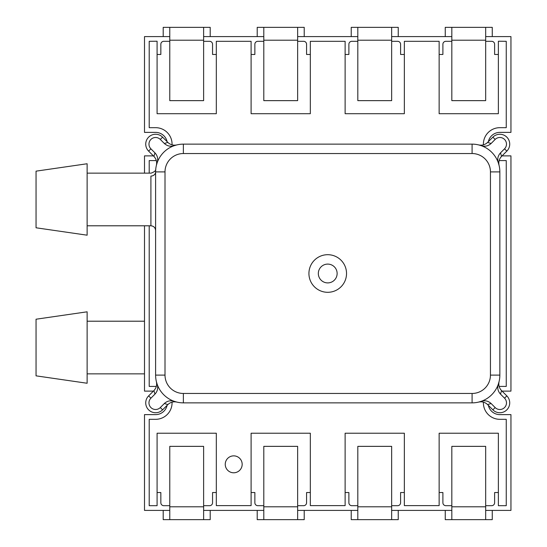 <?xml version="1.0" encoding="UTF-8"?>
<svg xmlns="http://www.w3.org/2000/svg" width="547" height="547" viewBox="0 0 547 547"><rect width="100%" height="100%" fill="white"/><g stroke="black" fill="none" stroke-linecap="round" stroke-linejoin="round"><path stroke-width="0.82" d="M451.829 40.204L451.829 27.35L485.674 27.35L485.674 40.204L451.829 40.204L451.829 100.641L485.674 100.641L485.674 40.204M451.829 27.35L445.251 27.35L445.251 36.601M485.674 27.35L492.259 27.35L492.259 36.601M485.674 506.796L485.674 519.65L451.829 519.65L451.829 506.796L485.674 506.796L485.674 446.359L451.829 446.359L451.829 506.796M485.674 519.65L492.259 519.65L492.259 510.399M451.829 519.65L445.251 519.65L445.251 510.399M36.047 375.844L36.047 319.216L87.13 311.811L87.13 383.249L36.047 375.844M263.798 40.204L263.798 27.35L297.643 27.35L297.643 40.204L263.798 40.204L263.798 100.641L297.643 100.641L297.643 40.204M263.798 27.35L257.213 27.35L257.213 36.601M297.643 27.35L304.221 27.35L304.221 36.601M391.659 506.796L391.659 519.65L357.813 519.65L357.813 506.796L391.659 506.796L391.659 446.359L357.813 446.359L357.813 506.796M391.659 519.65L398.243 519.65L398.243 510.399M357.813 519.65L351.229 519.65L351.229 510.399M297.643 506.796L297.643 519.65L263.798 519.65L263.798 506.796L297.643 506.796L297.643 446.359L263.798 446.359L263.798 506.796M297.643 519.65L304.221 519.65L304.221 510.399M263.798 519.65L257.213 519.65L257.213 510.399M357.813 40.204L357.813 27.35L391.659 27.35L391.659 40.204L357.813 40.204L357.813 100.641L391.659 100.641L391.659 40.204M357.813 27.35L351.229 27.35L351.229 36.601M391.659 27.35L398.243 27.35L398.243 36.601M169.775 40.204L169.775 27.35L203.621 27.35L203.621 40.204L169.775 40.204L169.775 100.641L203.621 100.641L203.621 40.204M169.775 27.35L163.197 27.35L163.197 36.601M203.621 27.35L210.205 27.35L210.205 36.601M167.095 405.341A11.754 11.754 0 0 1 155.608 414.619L144.504 414.619L144.504 510.399L169.775 510.399M203.621 510.399L263.798 510.399M297.643 510.399L357.813 510.399M391.659 510.399L451.829 510.399M485.674 510.399L510.953 510.399L510.953 414.619L499.849 414.619A11.754 11.754 0 0 1 488.355 405.341M502.057 391.119L510.953 391.119L510.953 155.881L502.057 155.881M488.355 141.659A11.754 11.754 0 0 1 499.849 132.381L510.953 132.381L510.953 36.601L485.674 36.601M451.829 36.601L391.659 36.601M357.813 36.601L297.643 36.601M263.798 36.601L203.621 36.601M169.775 36.601L144.504 36.601L144.504 132.381L155.608 132.381A11.754 11.754 0 0 1 167.095 141.659M153.399 155.881L144.504 155.881L144.504 173.146M144.504 225.795L144.504 391.119L153.399 391.119M345.123 492.532L348.883 492.532L348.883 502.734A2.961 2.961 0 0 0 351.844 505.695L357.813 505.695M391.659 505.695L397.628 505.695A2.961 2.961 0 0 0 400.589 502.734L400.589 492.532L404.349 492.532M439.138 492.532L442.899 492.532L442.899 502.734A2.961 2.961 0 0 0 445.86 505.695L451.829 505.695M485.674 505.695L491.65 505.695A2.961 2.961 0 0 0 494.611 502.734L494.611 492.532L498.372 492.532M251.1 492.532L254.861 492.532L254.861 502.734A2.961 2.961 0 0 0 257.822 505.695L263.798 505.695M297.643 505.695L303.612 505.695A2.961 2.961 0 0 0 306.573 502.734L306.573 492.532L310.334 492.532M157.085 492.532L160.845 492.532L160.845 502.734A2.961 2.961 0 0 0 163.806 505.695L169.775 505.695M203.621 505.695L209.597 505.695A2.961 2.961 0 0 0 212.557 502.734L212.557 492.532L216.318 492.532M498.372 54.468L494.611 54.468L494.611 44.266A2.961 2.961 0 0 0 491.65 41.305L485.674 41.305M451.829 41.305L445.86 41.305A2.961 2.961 0 0 0 442.899 44.266L442.899 54.468L439.138 54.468M404.349 54.468L400.589 54.468L400.589 44.266A2.961 2.961 0 0 0 397.628 41.305L391.659 41.305M357.813 41.305L351.844 41.305A2.961 2.961 0 0 0 348.883 44.266L348.883 54.468L345.123 54.468M310.334 54.468L306.573 54.468L306.573 44.266A2.961 2.961 0 0 0 303.612 41.305L297.643 41.305M263.798 41.305L257.822 41.305A2.961 2.961 0 0 0 254.861 44.266L254.861 54.468L251.1 54.468M216.318 54.468L212.557 54.468L212.557 44.266A2.961 2.961 0 0 0 209.597 41.305L203.621 41.305M169.775 41.305L163.806 41.305A2.961 2.961 0 0 0 160.845 44.266L160.845 54.468L157.085 54.468M233.706 455.863A8.465 8.465 0 0 0 225.248 464.328A8.465 8.465 0 0 0 233.706 472.786A8.465 8.465 0 0 0 242.171 464.328A8.465 8.465 0 0 0 233.706 455.863M483.411 144.839A16.451 16.451 0 0 1 499.849 127.677L506.248 127.677L506.248 41.305L498.372 41.23L498.372 113.701L439.138 113.701L439.138 41.305L404.349 41.305L404.349 113.701L345.123 113.701L345.123 41.305L310.334 41.305L310.334 113.701L251.1 113.701L251.1 41.305L216.318 41.305L216.318 113.701L157.085 113.701L157.085 41.23L149.201 41.305L149.201 127.677L155.608 127.677A16.451 16.451 0 0 1 172.045 144.839M156.312 160.572A16.451 16.451 0 0 1 155.608 160.586L149.201 160.586L149.201 173.146M149.201 225.795L149.201 386.414L155.608 386.414A16.451 16.451 0 0 1 156.312 386.428M172.045 402.161A16.451 16.451 0 0 1 155.608 419.323L149.201 419.323L149.201 505.695L157.085 505.695L157.085 433.224L216.318 433.224L216.318 505.619L251.1 505.619L251.1 433.224L310.334 433.224L310.334 505.619L345.123 505.619L345.123 433.224L404.349 433.224L404.349 505.619L439.138 505.619L439.138 433.224L498.372 433.224L498.372 505.695L506.248 505.695L506.248 419.323L499.849 419.323A16.451 16.451 0 0 1 483.411 402.161M499.137 386.428A16.451 16.451 0 0 1 499.849 386.414L506.248 386.414L506.248 160.586L499.849 160.586A16.451 16.451 0 0 1 499.137 160.572M327.728 264.098A9.402 9.402 0 0 0 318.327 273.5A9.402 9.402 0 0 0 327.728 282.902A9.402 9.402 0 0 0 337.13 273.5A9.402 9.402 0 0 0 327.728 264.098M327.728 292.303A18.803 18.803 0 0 0 346.531 273.5A18.803 18.803 0 0 0 327.728 254.697A18.803 18.803 0 0 0 308.925 273.5A18.803 18.803 0 0 0 327.728 292.303M501.551 390.606L500.498 394.127C497.907 391.276 497.161 388.008 498.276 384.315L499.055 381.676C498.351 385.088 499.179 388.062 501.551 390.606L506.83 395.884A9.873 9.873 0 0 1 499.849 412.739A9.873 9.873 0 0 1 492.868 409.847L487.589 404.568C485.045 402.202 482.064 401.368 478.659 402.079L481.292 401.3C484.984 400.185 488.259 400.924 491.11 403.515L487.589 404.568M167.867 404.568L164.346 403.515C167.197 400.924 170.466 400.185 174.165 401.3L176.797 402.079C173.385 401.368 170.411 402.202 167.867 404.568L162.589 409.847A9.873 9.873 0 0 1 146.487 406.647A9.873 9.873 0 0 1 148.627 395.884L153.905 390.606C156.271 388.062 157.105 385.088 156.394 381.676L157.18 384.315C158.288 388.008 157.55 391.276 154.958 394.127L153.905 390.606M153.905 156.394L154.958 152.873C157.55 155.724 158.288 158.992 157.18 162.685L156.394 165.324C157.105 161.912 156.271 158.938 153.905 156.394L148.627 151.116A9.873 9.873 0 0 1 155.608 134.261A9.873 9.873 0 0 1 162.589 137.153L167.867 142.432C170.411 144.798 173.385 145.632 176.797 144.921L174.165 145.7C170.473 146.815 167.197 146.076 164.346 143.485L167.867 142.432M487.589 142.432L491.11 143.485C488.259 146.076 484.984 146.815 481.292 145.7L478.659 144.921C482.064 145.632 485.045 144.798 487.589 142.432L492.868 137.153A9.873 9.873 0 0 1 508.97 140.353A9.873 9.873 0 0 1 506.83 151.116L501.551 156.394C499.179 158.938 498.351 161.912 499.055 165.324L498.276 162.685C497.161 158.992 497.9 155.724 500.498 152.873L501.551 156.394M36.047 199.47L36.047 171.156L87.13 163.751L87.13 235.189L36.047 227.784L36.047 199.47M164.346 403.515L160.298 407.563A6.639 6.639 0 0 1 149.475 405.409A6.639 6.639 0 0 1 150.91 398.175L154.958 394.127M154.958 152.873L150.91 148.825A6.639 6.639 0 0 1 155.608 137.495A6.639 6.639 0 0 1 160.298 139.437L164.346 143.485M155.608 171.601L155.608 171.895A27.76 27.76 0 0 1 183.368 144.135L472.088 144.135A27.76 27.76 0 0 1 499.849 171.895L499.849 375.105A27.76 27.76 0 0 1 472.088 402.865L183.368 402.865A27.76 27.76 0 0 1 155.608 375.105L155.608 171.895A27.76 27.76 0 0 1 183.368 144.135L183.368 153.536A18.359 18.359 0 0 0 165.009 171.895L165.009 375.105A18.359 18.359 0 0 0 183.368 393.464L472.088 393.464A18.359 18.359 0 0 0 490.447 375.105L490.447 171.895A18.359 18.359 0 0 0 472.088 153.536L183.368 153.536M491.11 143.485L495.151 139.437A6.639 6.639 0 0 1 504.539 139.437A6.639 6.639 0 0 1 504.539 148.825L500.498 152.873M500.498 394.127L504.539 398.175A6.639 6.639 0 0 1 504.539 407.563A6.639 6.639 0 0 1 495.151 407.563L491.11 403.515M87.13 225.795L150.904 225.795L150.904 176.072A4.704 4.178 180 0 0 155.608 171.895L165.009 171.895M203.621 506.796L203.621 519.65L169.775 519.65L169.775 506.796L203.621 506.796L203.621 446.359L169.775 446.359L169.775 506.796M203.621 519.65L210.205 519.65L210.205 510.399M169.775 519.65L163.197 519.65L163.197 510.399M150.904 176.072C151.109 172.175 151.109 172.175 150.904 176.072C151.109 172.175 151.109 172.175 150.904 176.072M160.298 407.563L162.589 409.847M150.91 148.825L148.627 151.116M472.088 153.536L472.088 144.135A27.76 27.76 0 0 1 499.849 171.895L490.447 171.895M183.368 393.464L183.368 402.865A27.76 27.76 0 0 1 155.608 375.105L165.009 375.105M490.447 375.105L499.849 375.105A27.76 27.76 0 0 1 472.088 402.865L472.088 393.464M495.151 139.437L492.868 137.153M504.539 148.825L506.83 151.116M160.298 139.437L162.589 137.153M150.91 398.175L148.627 395.884M504.539 398.175L506.83 395.884M495.151 407.563L492.868 409.847M144.504 373.854L87.13 373.854M144.504 321.205L87.13 321.205M155.765 168.941L155.745 169.105C155.991 170.575 154.445 171.922 151.088 173.146L87.13 173.146M150.904 225.795C153.734 226.048 155.3 227.614 155.608 230.499"/></g></svg>
